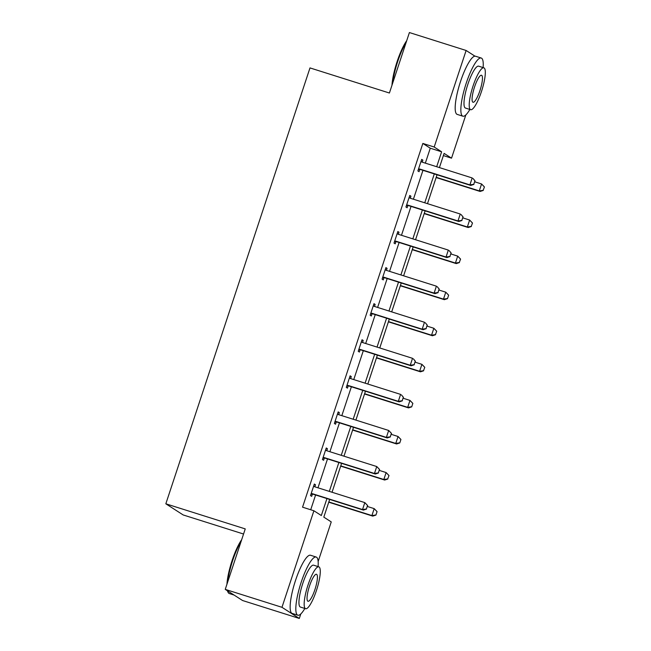 <?xml version="1.0" encoding="UTF-8"?>
<svg xmlns="http://www.w3.org/2000/svg" width="651" height="651" viewBox="0 0 651 651"><rect width="100%" height="100%" fill="white"/><g stroke="black" fill="none" stroke-linecap="round" stroke-linejoin="round"><path stroke-width="0.98" d="M243.555 534.032L183.175 514.949L165.834 503.801L309.99 67.916L389.404 93.02L409.406 32.55L466.124 50.477L474.978 56.173M483.05 61.357L483.18 62.488M465.847 114.91L451.534 158.169L444.112 153.392L439.417 167.584M443.38 155.589L451.534 158.169M329.666 499.431L323.816 517.13L331.245 521.907L318.144 561.504M300.811 613.926L299.314 618.45L281.973 607.31L313.896 510.766L321.325 515.535L326.94 498.576M281.973 607.31L225.246 589.375L242.587 600.523L299.314 618.45M326.143 448.311L327.429 448.718L326.257 447.969L322.432 459.533L323.604 460.281L324.32 458.133M327.429 448.718L326.761 450.736M350.002 376.164L351.288 376.571L350.116 375.822L346.291 387.386L347.463 388.134L348.179 385.986M351.288 376.571L350.62 378.589M373.861 304.017L375.147 304.424L373.975 303.675L370.15 315.239L371.322 315.987L372.038 313.839M375.147 304.424L374.488 306.442M397.72 231.87L399.014 232.277L397.842 231.528L394.018 243.092L395.19 243.84L395.898 241.692M399.014 232.277L398.347 234.295M421.588 159.723L422.873 160.13L421.702 159.381L417.877 170.944L419.049 171.693L419.757 169.545M422.873 160.13L422.206 162.148M310.714 509.757L315.597 494.988M317.973 487.802L327.526 458.914M329.902 451.729L339.456 422.841M341.832 415.655L351.385 386.767M353.762 379.582L363.315 350.694M365.691 343.508L375.245 314.62M377.621 307.435L387.174 278.547M389.55 271.361L399.104 242.473M401.48 235.288L411.033 206.4M413.409 199.214L422.963 170.326M425.339 163.141L430.278 148.208L422.849 143.44L302.552 507.178L313.896 510.766M409.658 195.796L410.944 196.203L409.772 195.455L405.947 207.018L407.119 207.767L407.827 205.618M410.944 196.203L410.276 198.221M385.791 267.943L387.076 268.35L385.905 267.602L382.088 279.165L383.26 279.914L383.968 277.765M387.076 268.35L386.417 270.368M361.932 340.091L363.217 340.497L362.046 339.749L358.221 351.312L359.393 352.061L360.109 349.912M363.217 340.497L362.55 342.516M338.072 412.238L339.358 412.644L338.186 411.896L334.362 423.459L335.534 424.208L336.25 422.06M339.358 412.644L338.691 414.663M314.213 484.385L315.499 484.792L314.327 484.043L310.503 495.598L311.674 496.355L312.39 494.207M315.499 484.792L314.832 486.81M225.246 589.375L245.248 528.905L165.834 503.801M422.849 143.44L434.193 147.02L466.124 50.477M437.041 174.777L427.487 203.657M425.111 210.851L415.558 239.731M413.173 246.924L403.62 275.804M401.244 282.998L391.69 311.878M389.314 319.063L379.761 347.951M377.385 355.137L367.831 384.025M365.455 391.21L355.902 420.098M353.526 427.284L343.972 456.172M341.596 463.357L332.043 492.246M436.691 166.721L441.622 151.797L434.193 147.02M329.316 491.383L338.87 462.503M341.246 455.309L350.799 426.429M353.176 419.236L362.729 390.356M365.105 383.162L374.659 354.282M377.035 347.089L386.588 318.209M388.964 311.015L398.518 282.135M400.894 274.942L410.447 246.062M412.824 238.868L422.377 209.988M424.753 202.795L434.307 173.915M430.278 148.208L441.622 151.797M473.773 184.306L474.921 180.84L473.773 184.306L469.9 184.884L470.746 185.429L420.831 169.651A2.441 2.376 -57.3 0 0 420.107 169.537L418.333 169.553M421.026 161.415L421.628 161.847A2.441 2.376 -57.3 0 0 422.279 162.172L472.195 177.951L469.9 184.884L419.985 169.105A2.441 2.376 -57.3 0 0 419.26 169L418.52 169.008M474.921 180.84L473.033 178.488L475.059 180.929M421.042 161.367L422.051 162.083M470.746 185.429L473.912 184.404M436.121 177.544L480.113 191.451L479.274 190.906L481.569 183.973L474.766 181.824M484.295 186.861L481.569 183.973L484.434 186.959L483.148 190.336L484.434 186.959M436.203 177.292L479.274 190.906L483.148 190.336M483.286 190.426L480.113 191.451M391.967 85.281A29.767 6.575 -72.5 0 1 397.126 61.56A29.767 6.575 -72.5 0 1 406.712 40.688M406.191 42.266A30.499 6.73 107.5 0 0 397.663 61.682A30.499 6.73 107.5 0 0 392.61 83.328M483.115 67.582A30.499 6.73 107.5 0 0 481.235 58.029A30.499 6.73 107.5 0 0 466.181 83.344A30.499 6.73 107.5 0 0 462.853 116.187A30.499 6.73 107.5 0 0 469.876 109.458M481.235 58.029L475.564 56.238A30.499 6.73 107.5 0 0 460.509 81.554A30.499 6.73 107.5 0 0 457.181 114.397L462.853 116.187M470.64 109.694L465.424 108.042A21.955 4.85 -72.5 0 1 467.825 84.402A21.955 4.85 -72.5 0 1 478.664 66.174L483.88 67.818A21.955 4.85 107.5 0 0 473.041 86.046A21.955 4.85 107.5 0 0 470.64 109.694A21.955 4.85 107.5 0 0 481.48 91.466A21.955 4.85 107.5 0 0 483.88 67.818M474.538 87.014A14.151 3.125 107.5 0 0 472.992 102.248A14.151 3.125 107.5 0 0 479.982 90.505A14.151 3.125 107.5 0 0 481.528 75.264A14.151 3.125 107.5 0 0 474.538 87.014M226.93 584.297A29.767 6.575 -72.5 0 1 232.09 560.576A29.767 6.575 -72.5 0 1 241.676 539.703M241.155 541.282A30.499 6.73 107.5 0 0 232.627 560.698A30.499 6.73 107.5 0 0 227.573 582.344M318.079 566.598A30.499 6.73 107.5 0 0 316.199 557.044A30.499 6.73 107.5 0 0 301.153 582.36A30.499 6.73 107.5 0 0 297.816 615.203A30.499 6.73 107.5 0 0 304.847 608.473M316.199 557.044L310.527 555.254A30.499 6.73 107.5 0 0 295.481 580.57A30.499 6.73 107.5 0 0 292.144 613.413L297.816 615.203M305.612 608.709L300.388 607.058A21.955 4.85 -72.5 0 1 302.788 583.418A21.955 4.85 -72.5 0 1 313.627 565.19L318.844 566.834A21.955 4.85 107.5 0 0 308.004 585.062A21.955 4.85 107.5 0 0 305.612 608.709A21.955 4.85 107.5 0 0 316.443 590.481A21.955 4.85 107.5 0 0 318.844 566.834M309.51 586.03A14.151 3.125 107.5 0 0 307.964 601.264A14.151 3.125 107.5 0 0 314.946 589.521A14.151 3.125 107.5 0 0 316.492 574.28A14.151 3.125 107.5 0 0 309.51 586.03M227.606 590.888A30.499 6.73 107.5 0 0 228.078 592.329A30.499 6.73 107.5 0 0 229.298 593.541L234.1 595.063M228.078 592.329L227.655 591.442A29.767 6.575 -72.5 0 1 227.37 590.742M461.844 220.38L462.991 216.913L461.844 220.38L457.97 220.958L458.809 221.503L408.901 205.724A2.441 2.376 -57.3 0 0 408.177 205.61L406.403 205.626M409.097 197.489L409.699 197.92A2.441 2.376 -57.3 0 0 410.35 198.246L460.265 214.024L457.97 220.958L408.055 205.179A2.441 2.376 -57.3 0 0 407.331 205.073L406.582 205.081M462.991 216.913L461.103 214.561L463.13 217.003M409.113 197.44L410.122 198.156M458.809 221.503L461.982 220.477M449.914 256.453L451.062 252.987L449.914 256.453L446.041 257.031L446.879 257.576L396.964 241.798A2.441 2.376 -57.3 0 0 396.247 241.684L394.473 241.7M397.167 233.563L397.769 233.994A2.441 2.376 -57.3 0 0 398.42 234.319L448.336 250.098L446.041 257.031L396.125 241.252A2.441 2.376 -57.3 0 0 395.401 241.147L394.652 241.155M451.062 252.987L449.174 250.635L451.2 253.076M397.183 233.514L398.192 234.23M446.879 257.576L450.053 256.551M424.192 213.618L468.183 227.525L467.345 226.979L469.64 220.046L462.837 217.898M472.366 222.935L469.64 220.046L472.504 223.033L471.218 226.41L472.504 223.033M424.273 213.365L467.345 226.979L471.218 226.41M471.357 226.499L468.183 227.525M412.262 249.691L456.253 263.598L455.415 263.053L457.71 256.12L450.907 253.971M460.436 259.008L457.71 256.12L460.574 259.106L459.289 262.483L460.574 259.106M412.343 249.439L455.415 263.053L459.289 262.483M459.427 262.573L456.253 263.598M437.985 292.527L439.132 289.06L437.985 292.527L434.111 293.105L434.949 293.65L385.034 277.871A2.441 2.376 -57.3 0 0 384.31 277.757L382.544 277.774M385.237 269.636L385.84 270.067A2.441 2.376 -57.3 0 0 386.491 270.393L436.406 286.171L434.111 293.105L384.196 277.326A2.441 2.376 -57.3 0 0 383.472 277.22L382.723 277.228M439.132 289.06L437.244 286.709L439.27 289.15M385.254 269.579L386.255 270.303M434.949 293.65L438.123 292.625M400.332 285.765L444.324 299.672L443.486 299.126L445.78 292.193L438.977 290.045M448.506 295.082L445.78 292.193L448.645 295.172L447.497 298.646L448.645 295.172M400.414 285.512L443.486 299.126L447.359 298.557M447.497 298.646L444.324 299.672M426.055 328.6L427.202 325.134L426.055 328.6L422.182 329.178L423.02 329.723L373.104 313.945A2.441 2.376 -57.3 0 0 372.38 313.831L370.614 313.847M373.308 305.71L373.902 306.141A2.441 2.376 -57.3 0 0 374.561 306.466L424.476 322.245L422.182 329.178L372.266 313.4A2.441 2.376 -57.3 0 0 371.542 313.294L370.793 313.294M427.202 325.134L425.315 322.782L427.341 325.223M373.324 305.653L374.325 306.377M423.02 329.723L426.193 328.69M388.403 321.838L432.394 335.745L431.548 335.2L433.843 328.267L427.048 326.118M436.577 331.156L433.843 328.267L436.715 331.245L435.429 334.63L436.715 331.245M388.484 321.586L431.548 335.2L435.429 334.63M435.568 334.72L432.394 335.745M414.126 364.674L415.273 361.207L414.126 364.674L410.252 365.252L411.09 365.797L361.175 350.018A2.441 2.376 -57.3 0 0 360.451 349.904L358.685 349.921M361.378 341.783L361.972 342.214A2.441 2.376 -57.3 0 0 362.623 342.54L412.539 358.319L410.252 365.252L360.337 349.473A2.441 2.376 -57.3 0 0 359.612 349.367L358.864 349.367M415.273 361.207L413.385 358.856L415.411 361.297M361.395 341.726L362.395 342.45M411.09 365.797L414.264 364.763M376.473 357.912L420.465 371.819L419.618 371.273L421.913 364.34L415.118 362.192M424.647 367.229L421.913 364.34L424.786 367.319L423.5 370.704L424.786 367.319M376.555 357.659L419.618 371.273L423.5 370.704M423.638 370.793L420.465 371.819M402.196 400.747L403.343 397.281L402.196 400.747L398.314 401.325L399.161 401.87L349.245 386.092A2.441 2.376 -57.3 0 0 348.521 385.978L346.755 385.994M349.449 377.857L350.043 378.288A2.441 2.376 -57.3 0 0 350.694 378.613L400.609 394.392L398.314 401.325L348.399 385.547A2.441 2.376 -57.3 0 0 347.683 385.441L346.934 385.441M403.343 397.281L401.455 394.929L403.482 397.37M349.465 377.8L350.466 378.524M399.161 401.87L402.334 400.837M364.544 393.985L408.535 407.892L407.689 407.347L409.984 400.414L403.189 398.266M412.71 403.303L409.984 400.414L412.856 403.392L411.709 406.867L412.856 403.392M364.625 393.733L407.689 407.347L411.57 406.777M411.709 406.867L408.535 407.892M390.266 436.821L391.406 433.354L390.266 436.821L386.385 437.399L387.231 437.944L337.316 422.165A2.441 2.376 -57.3 0 0 336.591 422.051L334.826 422.068M337.519 413.93L338.113 414.361A2.441 2.376 -57.3 0 0 338.764 414.687L388.68 430.466L386.385 437.399L336.469 421.62A2.441 2.376 -57.3 0 0 335.745 421.514L335.005 421.514M391.406 433.354L388.68 430.466L391.552 433.444M337.535 413.873L338.536 414.597M387.231 437.944L390.405 436.911M352.606 430.059L396.605 443.966L395.759 443.421L398.054 436.487L391.259 434.339M400.78 439.376L398.054 436.487L400.926 439.466L399.779 442.94L400.926 439.466M352.696 429.806L395.759 443.421L399.633 442.851M399.779 442.94L396.605 443.966M378.329 472.895L379.476 469.428L378.329 472.895L374.455 473.472L375.301 474.018L325.386 458.239A2.441 2.376 -57.3 0 0 324.662 458.125L322.896 458.141M325.581 450.004L326.184 450.435A2.441 2.376 -57.3 0 0 326.835 450.761L376.75 466.539L374.455 473.472L324.54 457.694A2.441 2.376 -57.3 0 0 323.816 457.588L323.075 457.588M379.476 469.428L376.75 466.539L379.623 469.517M325.598 449.947L326.607 450.671M375.301 474.018L378.475 472.984M340.676 466.132L384.676 480.039L383.83 479.494L386.124 472.561L379.321 470.413M388.85 475.45L386.124 472.561L388.997 475.539L387.703 478.924L388.997 475.539M340.766 465.88L383.83 479.494L387.703 478.924M387.85 479.014L384.676 480.039M366.399 508.968L367.546 505.502L366.399 508.968L362.526 509.546L363.372 510.091L313.457 494.312A2.441 2.376 -57.3 0 0 312.732 494.199L310.966 494.215M313.652 486.077L314.254 486.509A2.441 2.376 -57.3 0 0 314.905 486.834L364.82 502.613L362.526 509.546L312.61 493.767A2.441 2.376 -57.3 0 0 311.886 493.661L311.145 493.661M367.546 505.502L364.82 502.613L367.693 505.591M313.668 486.02L314.677 486.745M363.372 510.091L366.546 509.058M328.747 502.206L372.746 516.113L371.9 515.568L374.195 508.634L367.392 506.486M376.921 511.523L374.195 508.634L377.067 511.613L375.92 515.087L377.067 511.613M328.828 501.954L371.9 515.568L375.773 514.998M375.92 515.087L372.746 516.113M419.26 169L420.107 169.537M419.985 169.105L420.831 169.651M407.331 205.073L408.177 205.61M408.055 205.179L408.901 205.724M395.401 241.147L396.247 241.684M396.125 241.252L396.964 241.798M383.472 277.22L384.31 277.757M384.196 277.326L385.034 277.871M371.542 313.294L372.38 313.831M372.266 313.4L373.104 313.945M359.612 349.367L360.451 349.904M360.337 349.473L361.175 350.018M347.683 385.441L348.521 385.978M348.399 385.547L349.245 386.092M335.745 421.514L336.591 422.051M336.469 421.62L337.316 422.165M323.816 457.588L324.662 458.125M324.54 457.694L325.386 458.239M311.886 493.661L312.732 494.199M312.61 493.767L313.457 494.312"/></g></svg>
